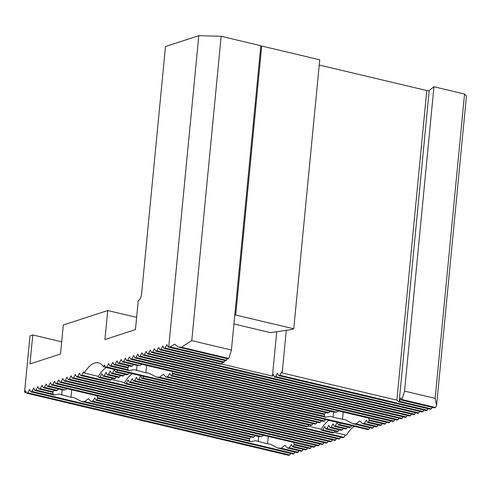 <?xml version="1.0" encoding="UTF-8"?>
<svg xmlns="http://www.w3.org/2000/svg" width="491" height="491" viewBox="0 0 491 491"><rect width="100%" height="100%" fill="white"/><g stroke="black" fill="none" stroke-linecap="round" stroke-linejoin="round"><path stroke-width="0.74" d="M170.23 346.91L168.738 346.867L198.8 35.671L221.165 36.291L260.825 45.7L231.421 350.034L228.781 358.455L228.174 358.933L178.429 347.137L174.606 344.117L170.23 346.91L226.498 360.259L227.002 358.657M226.498 360.259L225.891 360.738L168.18 347.045L166.934 344.645L165.129 348.039L224.215 362.057L224.718 360.462M224.215 362.057L223.608 362.542L164.019 348.401L162.773 346.002L160.962 349.396L221.809 363.831L220.698 364.193L159.851 349.758L158.605 347.358L156.801 350.752L418.897 412.931L419.713 411.403M221.809 363.831L222.435 362.26M399.134 401.718A1.639 0.399 5.5 0 1 398.962 401.798L396.881 400.153L426.789 90.54A1.639 0.399 -174.5 0 0 429.195 90.522L399.134 401.718L399.625 401.325L431.393 408.862L432.203 407.34M431.393 408.862L430.282 409.224L398.962 401.798M427.225 410.218L426.114 410.58L278.685 375.609L279.796 375.247L427.225 410.218L428.035 408.696M423.064 411.575L421.953 411.937L274.524 376.959L275.635 376.603L423.064 411.575L423.874 410.053M464.547 94.026L466.45 96.046L436.542 405.652L435.554 407.505L434.443 407.868L401.294 400.005L401.902 399.527L404.547 391.106L435.143 398.367L464.547 94.026L433.946 86.772L429.195 90.522M404.547 391.106L433.946 86.772M435.554 407.505L401.902 399.527M436.542 405.652L435.143 398.367M274.524 376.959L273.278 374.559L272.456 376.1L221.355 363.978M278.685 375.609L277.44 373.203L275.635 376.603M396.881 400.153L282.172 372.939L281.601 371.847L279.796 375.247M401.294 400.005L400.742 397.765L399.625 401.325M339.496 424.562L350.734 427.225L349.623 427.587L338.391 424.924L339.496 424.562L340.312 423.039M335.335 425.918L346.566 428.582L345.455 428.944L334.224 426.28L335.335 425.918L337.139 422.524L338.391 424.924M331.173 427.274L342.405 429.938L341.294 430.3L330.062 427.636L331.173 427.274L332.978 423.874L334.224 426.28M330.062 427.636L328.817 425.231L327.006 428.631L338.238 431.294L339.054 429.772M338.238 431.294L337.133 431.657L325.895 428.993L324.649 426.587L322.845 429.987L334.076 432.651L334.887 431.129M342.405 429.938L343.215 428.416M346.566 428.582L347.376 427.06M334.076 432.651L332.966 433.013L321.734 430.349L322.845 429.987M325.895 428.993L327.006 428.631M110.18 380.163L98.949 377.499L100.06 377.137L111.291 379.801L110.18 380.163M114.348 378.807L103.116 376.143L104.221 375.781L115.459 378.444L114.348 378.807M107.277 374.786L108.388 374.424L119.62 377.088L118.509 377.45L107.277 374.786L106.031 372.381L104.221 375.781M103.116 376.143L101.864 373.737L100.06 377.137M111.439 373.43L112.549 373.068L123.781 375.732L122.67 376.094L111.439 373.43L110.193 371.024L108.388 374.424M115.606 372.074L116.717 371.712L127.948 374.375L126.838 374.737L115.606 372.074L114.36 369.668L112.549 373.068M116.269 376.916L115.459 378.444M112.101 378.273L111.291 379.801M120.43 375.56L119.62 377.088M124.597 374.203L123.781 375.732M249.637 440.746A18.038 4.413 -174.5 0 0 250.723 441.624L81.267 401.429A18.038 4.413 -174.5 0 0 84.575 401.583L249.637 440.746L249.428 438.899M249.888 438.463A18.038 4.413 -174.5 0 0 249.379 438.966L90.939 401.374A18.038 4.413 -174.5 0 0 92.646 401.159L249.888 438.463L250.459 436.88M253.945 437.076A18.038 4.413 -174.5 0 0 252.546 437.371L96.095 400.257A18.038 4.413 -174.5 0 0 96.917 399.827L253.945 437.076L255.056 435.621M261.691 436.573A18.038 4.413 -174.5 0 0 259.15 436.597L97.826 398.324A18.038 4.413 -174.5 0 0 97.5 397.624L261.691 436.573L263.649 435.321M97.163 395.82L97.5 397.624M98.949 377.499L98.372 376.388L84.335 373.056L83.66 371.761L81.856 375.161L80.745 375.523L79.499 373.117L77.695 376.517L339.79 438.696L338.68 439.058L76.584 376.879L75.338 374.473L73.527 377.874L335.629 440.053L334.518 440.415L72.416 378.236L71.17 375.83L69.366 379.23L331.462 441.409L330.351 441.771L68.255 379.592L67.009 377.186L65.199 380.586L327.301 442.765L326.19 443.121L64.088 380.942L62.842 378.543L61.037 381.937L323.133 444.116L322.028 444.478L59.927 382.299L58.681 379.899L56.876 383.293L318.972 445.472L317.861 445.834L55.765 383.655L54.519 381.255L52.709 384.649L314.811 446.828L313.7 447.191L51.598 385.012L50.352 382.612L48.548 386.006L65.119 389.94A18.038 4.413 -174.5 0 0 62.572 389.958L47.437 386.368L46.191 383.968L44.38 387.362L57.373 390.443A18.038 4.413 -174.5 0 0 55.974 390.738L43.269 387.724L42.023 385.318L40.219 388.719L53.316 391.824A18.038 4.413 -174.5 0 0 52.801 392.327L39.108 389.081L37.862 386.675L36.058 390.075L53.059 394.107A18.038 4.413 -174.5 0 0 54.145 394.991L34.947 390.437L33.701 388.031L31.89 391.431L293.992 453.61L294.803 452.082M97.574 397.722L96.917 399.827M96.095 400.257L94.867 397.857L92.646 401.159M90.939 401.374L88.398 398.667L84.575 401.583M277.845 448.062A18.038 4.413 -174.5 0 0 281.147 448.222L298.154 452.254L297.043 452.616L277.845 448.062L270.394 444.183L267.552 443.858L255.676 440.691L250.723 441.624M81.267 401.429L73.822 397.55L70.974 397.225L59.104 394.058L54.145 394.991M336.636 412.164A18.038 4.413 -174.5 0 0 334.095 412.188L172.771 373.915A18.038 4.413 -174.5 0 0 172.445 373.215L336.636 412.164L338.6 410.912M328.89 412.673A18.038 4.413 -174.5 0 0 327.491 412.968L171.04 375.848A18.038 4.413 -174.5 0 0 171.862 375.419L328.89 412.673L330.001 411.219M324.833 414.054A18.038 4.413 -174.5 0 0 324.324 414.557L165.884 376.971A18.038 4.413 -174.5 0 0 167.591 376.75L324.833 414.054L325.404 412.471M324.582 416.337A18.038 4.413 -174.5 0 0 325.668 417.221L156.212 377.02A18.038 4.413 -174.5 0 0 159.52 377.18L324.582 416.337L324.373 414.49M352.79 423.653A18.038 4.413 -174.5 0 0 356.092 423.813L373.099 427.845L371.988 428.207L352.79 423.653L345.339 419.78L333.137 417.233L330.621 416.288L325.668 417.221M156.212 377.02L148.767 373.142L145.925 372.816L134.049 369.655L129.09 370.582L109.892 366.028L108.646 363.628L106.835 367.023L105.725 367.385L104.479 364.985L103.509 366.814L105.7 367.329M165.884 376.971L163.343 374.259L159.52 377.18M171.04 375.848L169.812 373.448L167.591 376.75M172.519 373.32L171.862 375.419M172.108 371.417L172.445 373.215M156.801 350.752L155.69 351.114L154.444 348.708L152.64 352.108L151.529 352.47L150.283 350.065L148.472 353.465L147.361 353.827L146.115 351.421L144.311 354.821L143.2 355.183L141.954 352.777L140.144 356.178L139.033 356.54L137.787 354.134L135.982 357.534L134.872 357.896L133.626 355.49L131.821 358.89L130.71 359.252L129.464 356.847L127.654 360.247L389.756 422.426L388.645 422.788L126.543 360.609L125.297 358.203L123.493 361.603L140.064 365.531A18.038 4.413 -174.5 0 0 137.517 365.556L122.382 361.965L121.136 359.559L119.325 362.959L132.318 366.041A18.038 4.413 -174.5 0 0 130.919 366.329L118.221 363.315L116.968 360.916L115.164 364.31L128.261 367.421A18.038 4.413 -174.5 0 0 127.746 367.925L114.053 364.672L112.807 362.272L111.003 365.666L128.01 369.705A18.038 4.413 -174.5 0 0 129.09 370.582M302.321 450.898L301.21 451.26L287.511 448.013A18.038 4.413 -174.5 0 0 289.217 447.792L302.321 450.898L303.131 449.369M306.482 449.541L305.371 449.903L292.673 446.89A18.038 4.413 -174.5 0 0 293.495 446.46L306.482 449.541L307.292 448.019M310.643 448.185L309.533 448.547L294.397 444.956A18.038 4.413 -174.5 0 0 294.078 444.257L310.643 448.185L311.46 446.663M293.735 442.459L294.078 444.257M294.146 444.361L293.495 446.46M292.673 446.89L291.445 444.49L289.217 447.792M287.511 448.013L284.976 445.3L281.147 448.222M298.154 452.254L298.964 450.726M385.588 423.782L384.478 424.138L369.342 420.548A18.038 4.413 -174.5 0 0 369.023 419.848L385.588 423.782L386.405 422.254M381.427 425.132L380.316 425.494L367.618 422.481A18.038 4.413 -174.5 0 0 368.44 422.051L381.427 425.132L382.237 423.61M377.266 426.489L376.155 426.851L362.456 423.604A18.038 4.413 -174.5 0 0 364.169 423.383L377.266 426.489L378.076 424.967M362.456 423.604L359.921 420.891L356.092 423.813M373.099 427.845L373.909 426.323M367.618 422.481L366.39 420.087L364.169 423.383M369.091 419.952L368.44 422.051M368.68 418.05L369.023 419.848M168.738 346.867L168.18 347.045M165.129 348.039L164.019 348.401M160.962 349.396L159.851 349.758M418.897 412.931L417.792 413.293L155.69 351.114M152.64 352.108L414.735 414.287L415.546 412.759M414.735 414.287L413.625 414.65L151.529 352.47M148.472 353.465L410.574 415.644L411.384 414.116M410.574 415.644L409.463 416.006L147.361 353.827M144.311 354.821L406.407 417L407.223 415.472M406.407 417L405.296 417.362L143.2 355.183M140.144 356.178L402.246 418.357L403.056 416.828M402.246 418.357L401.135 418.719L139.033 356.54M135.982 357.534L398.084 419.713L398.895 418.185M398.084 419.713L396.974 420.075L134.872 357.896M131.821 358.89L393.917 421.069L394.727 419.541M393.917 421.069L392.806 421.431L130.71 359.252M127.654 360.247L126.543 360.609M123.493 361.603L122.382 361.965M119.325 362.959L118.221 363.315M115.164 364.31L114.053 364.672M111.003 365.666L109.892 366.028M106.835 367.023L368.937 429.202L367.827 429.564L105.725 367.385M141.813 378.291L142.924 377.929L324.52 421.008L323.409 421.37L141.813 378.291L140.567 375.885L138.763 379.285L320.359 422.364L319.248 422.726L137.652 379.647L138.763 379.285M133.484 381.004L134.595 380.642L316.192 423.721L315.081 424.083L133.484 381.004L132.239 378.598L130.434 381.998L312.031 425.077L310.92 425.439L129.323 382.36L130.434 381.998M293.992 453.61L292.882 453.972L30.78 391.793L29.534 389.388L27.729 392.788L289.825 454.967L288.714 455.329L26.618 393.15L25.372 390.744L24.55 392.291L26.397 392.726M27.729 392.788L26.618 393.15M31.89 391.431L30.78 391.793M36.058 390.075L34.947 390.437M40.219 388.719L39.108 389.081M44.38 387.362L43.269 387.724M48.548 386.006L47.437 386.368M52.709 384.649L51.598 385.012M56.876 383.293L55.765 383.655M61.037 381.937L59.927 382.299M65.199 380.586L64.088 380.942M69.366 379.23L68.255 379.592M73.527 377.874L72.416 378.236M77.695 376.517L76.584 376.879M80.745 375.523L342.847 437.702L343.952 437.34L345.228 434.946M81.856 375.161L343.952 437.34M125.162 383.717L306.758 426.796L307.869 426.433L126.267 383.354L125.162 383.717L124.585 382.606L111.457 379.488M61.688 341.81L32.78 334.948L29.976 363.96L60.51 354.017L63.308 325.005L107.725 310.539L104.921 339.551L135.455 329.608L138.259 300.596A5.462 2.596 103.3 0 0 141.543 294.422L165.492 46.522L198.8 35.671M32.78 334.948L30 335.85L24.55 392.291M84.335 373.056A28.693 13.619 103.3 0 1 98.531 362.867A28.693 13.619 103.3 0 1 103.509 366.814M233.937 323.974L270.572 332.665L291.55 329.51L293.753 328.792L319.739 59.792L261.703 46.025L260.764 46.332M426.789 90.54L319.236 65.027M221.165 36.291L191.766 340.631L231.421 350.034M228.781 358.455L181.412 347.217L178.429 347.137M389.756 422.426L390.566 420.897M368.937 429.202L369.748 427.679M334.242 432.344L346.431 435.235A28.693 13.619 103.3 0 1 354.355 426.366M339.79 438.696L340.601 437.168M335.629 440.053L336.439 438.524M331.462 441.409L332.272 439.881M327.301 442.765L328.111 441.237M323.133 444.116L323.95 442.594M318.972 445.472L319.782 443.95M314.811 446.828L315.621 445.306M289.825 454.967L290.641 453.438M136.633 317.401L107.725 310.539M191.766 340.631L181.412 347.217M312.841 423.549L312.031 425.077M129.323 382.36L128.077 379.954L126.267 383.354M308.679 424.905L307.869 426.433M308.029 426.127L321.157 429.238A28.693 13.619 103.3 0 1 329.08 420.37M321.734 430.349L321.157 429.238M65.119 389.94L67.077 388.688M57.373 390.443L58.478 388.989M53.316 391.824L53.887 390.241M53.059 394.107L52.85 392.266M137.652 379.647L136.406 377.241L134.595 380.642M317.008 422.199L316.192 423.721M321.169 420.842L320.359 422.364M143.734 376.401L142.924 377.929M325.33 419.486L324.52 421.008M350.734 427.225L351.544 425.703M117.527 370.183L116.717 371.712M128.759 372.847L127.948 374.375M128.01 369.705L127.795 367.857M128.261 367.421L128.832 365.838M132.318 366.041L133.423 364.58M140.064 365.531L142.022 364.279M98.372 376.388A28.693 13.619 103.3 0 1 106.295 367.52M124.585 382.606A28.693 13.619 103.3 0 1 132.502 373.737M272.456 376.1L276.74 331.738M282.172 372.939L286.29 330.302M261.703 46.025L235.717 315.019L234.778 315.332M293.753 328.792L235.717 315.019M145.925 372.816L146.643 365.372M136.559 370.595L137.057 365.445M70.974 397.225L71.698 389.78M61.614 395.003L62.112 389.854M333.137 417.233L333.635 412.078M342.497 419.449L343.215 412.01M258.192 441.636L258.689 436.487M267.552 443.858L268.27 436.413"/></g></svg>
